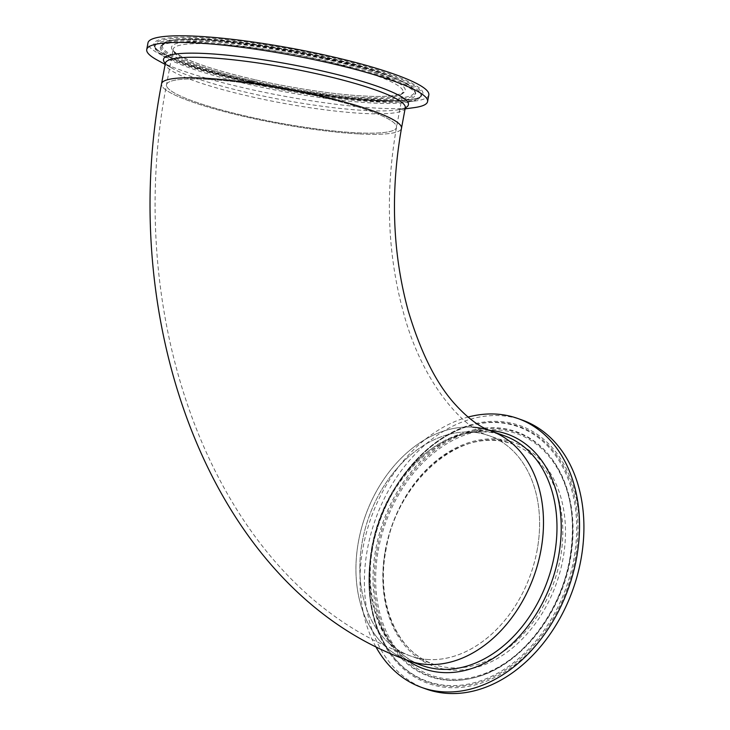 <?xml version="1.0" encoding="UTF-8"?>
<svg xmlns="http://www.w3.org/2000/svg" width="730" height="730" viewBox="0 0 730 730"><rect width="100%" height="100%" fill="white"/><g stroke="black" fill="none" stroke-linecap="round" stroke-linejoin="round"><path stroke-width="0.55" stroke-dasharray="3.65 2.74" d="M428.638 659.564A116.946 85.812 109.7 0 1 410.36 655.932A116.946 85.812 109.7 0 1 365.137 528.995A116.946 85.812 109.7 0 1 470.804 432.05A116.946 85.812 109.7 0 1 489.073 435.682A116.946 85.812 109.7 0 1 534.296 562.62A116.946 85.812 109.7 0 1 428.638 659.564M206.681 79.314A116.946 17.064 -169.5 0 0 166.522 84.744A116.946 17.064 -169.5 0 0 232.012 112.739A116.946 17.064 -169.5 0 0 356.331 132.787A116.946 17.064 -169.5 0 0 396.499 127.367A116.946 17.064 -169.5 0 0 331 99.362A116.946 17.064 -169.5 0 0 206.681 79.314M359.58 133.946A122.01 17.803 -169.5 0 0 401.482 128.288A122.01 17.803 10.5 0 1 247.269 117.192A122.01 17.803 10.5 0 1 161.54 83.813A122.01 17.803 -169.5 0 0 229.868 113.031A122.01 17.803 -169.5 0 0 359.58 133.946M472.876 427.187A122.01 89.525 109.7 0 0 358.375 542.098A122.01 89.525 109.7 0 0 408.663 660.705A122.01 89.525 109.7 0 1 361.469 528.264A122.01 89.525 109.7 0 1 471.717 427.123A122.01 89.525 109.7 0 1 490.779 430.91M314.32 95.374A116.946 17.064 10.5 0 1 396.499 127.367A116.946 17.064 10.5 0 1 248.693 116.727A116.946 17.064 10.5 0 1 166.522 84.744A116.946 17.064 10.5 0 1 314.32 95.374M414.001 107.657A142.815 20.832 10.5 0 1 247.087 88.604A142.815 20.832 10.5 0 1 157.242 60.07M428.82 94.927A142.815 20.832 10.5 0 1 248.319 81.942A142.815 20.832 10.5 0 1 147.971 42.878M537.271 549.361A116.946 85.812 109.7 0 1 410.36 655.932A116.946 85.812 109.7 0 1 362.162 542.253A116.946 85.812 109.7 0 1 489.073 435.682A116.946 85.812 109.7 0 1 537.271 549.361M375.804 646.698A142.815 104.791 109.7 0 1 362.856 548.631A142.815 104.791 109.7 0 1 468.021 417.076M426.092 689.029A142.815 104.791 109.7 0 1 367.236 550.201A142.815 104.791 109.7 0 1 522.205 420.051M249.998 81.395A136.848 19.965 10.5 0 1 159.386 39.73A136.848 19.965 10.5 0 1 326.794 56.411A136.848 19.965 10.5 0 1 417.405 98.076A136.848 19.965 10.5 0 1 249.998 81.395M250.18 82.025A135.716 19.801 10.5 0 1 154.851 46.163A135.716 19.801 10.5 0 1 326.337 57.241A135.716 19.801 10.5 0 1 421.219 95.53A135.716 19.801 10.5 0 1 250.18 82.025M325.945 58.583A135.15 19.719 10.5 0 1 420.443 96.688A135.15 19.719 10.5 0 1 420.425 96.716A135.15 19.719 10.5 0 1 250.098 83.266A135.15 19.719 10.5 0 1 155.161 47.559A135.15 19.719 10.5 0 1 155.161 47.523A135.15 19.719 10.5 0 1 325.945 58.583M324.458 59.066A129.867 18.944 10.5 0 1 415.68 93.376A129.867 18.944 10.5 0 1 415.689 93.413A129.867 18.944 10.5 0 1 251.576 82.782A129.867 18.944 10.5 0 1 160.773 46.163A129.867 18.944 10.5 0 1 160.792 46.136A129.867 18.944 10.5 0 1 324.458 59.066M251.978 81.441A129.301 18.861 10.5 0 1 161.585 44.95A129.301 18.861 10.5 0 1 324.54 57.825A129.301 18.861 10.5 0 1 415.361 91.989A129.301 18.861 10.5 0 1 251.978 81.441M252.425 80.61A128.179 18.697 10.5 0 1 167.553 41.574A128.179 18.697 10.5 0 1 324.357 57.205A128.179 18.697 10.5 0 1 409.229 96.232A128.179 18.697 10.5 0 1 252.425 80.61M255.044 79.752A118.844 17.337 10.5 0 1 176.35 43.563A118.844 17.337 10.5 0 1 321.738 58.053A118.844 17.337 10.5 0 1 400.432 94.243A118.844 17.337 10.5 0 1 255.044 79.752M255.235 81.431A116.946 17.064 10.5 0 1 173.065 49.439A116.946 17.064 10.5 0 1 320.862 60.07A116.946 17.064 10.5 0 1 403.042 92.062A116.946 17.064 10.5 0 1 255.235 81.431M405.278 107.785A122.01 17.803 10.5 0 1 251.074 96.688A122.01 17.803 10.5 0 1 165.336 63.309M405.269 107.848A124.547 18.168 10.5 0 1 396.572 110.02A124.547 18.168 10.5 0 1 251.01 93.403A124.547 18.168 10.5 0 1 172.663 68.52A124.547 18.168 10.5 0 1 165.327 63.382M371.707 550.383A136.848 100.412 109.7 0 1 497.924 421.383A136.848 100.412 109.7 0 1 576.6 558.696A136.848 100.412 109.7 0 1 450.383 687.697A136.848 100.412 109.7 0 1 371.707 550.383M372.072 550.247A135.716 99.581 109.7 0 1 471.279 425.426A135.716 99.581 109.7 0 1 575.277 558.486A135.716 99.581 109.7 0 1 495.077 675.88A135.716 99.581 109.7 0 1 390.103 652.593A135.716 99.581 109.7 0 1 372.072 550.247M574.008 558.167A135.15 99.161 109.7 0 1 494.84 674.712A135.15 99.161 109.7 0 1 390.468 653.085A135.15 99.161 109.7 0 1 389.601 651.881A135.15 99.161 109.7 0 1 371.643 549.955A135.15 99.161 109.7 0 1 470.439 425.654A135.15 99.161 109.7 0 1 471.872 425.271A135.15 99.161 109.7 0 1 574.008 558.167M570.048 558.012A129.867 95.292 109.7 0 1 475.111 677.449A129.867 95.292 109.7 0 1 473.733 677.823A129.867 95.292 109.7 0 1 375.594 550.119A129.867 95.292 109.7 0 1 451.66 438.137A129.867 95.292 109.7 0 1 551.962 458.914A129.867 95.292 109.7 0 1 552.792 460.073A129.867 95.292 109.7 0 1 570.048 558.012M376.872 550.438A129.301 94.873 109.7 0 1 453.275 438.593A129.301 94.873 109.7 0 1 553.294 460.785A129.301 94.873 109.7 0 1 570.477 558.295A129.301 94.873 109.7 0 1 475.96 677.221A129.301 94.873 109.7 0 1 376.872 550.438M378.195 550.648A128.179 94.051 109.7 0 1 496.418 429.815A128.179 94.051 109.7 0 1 570.112 558.432A128.179 94.051 109.7 0 1 451.888 679.256A128.179 94.051 109.7 0 1 378.195 550.648M385.185 550.931A118.844 87.198 109.7 0 1 494.794 438.894A118.844 87.198 109.7 0 1 563.122 558.149A118.844 87.198 109.7 0 1 453.503 670.177A118.844 87.198 109.7 0 1 385.185 550.931M385.385 550.557A116.946 85.812 109.7 0 1 512.287 443.977A116.946 85.812 109.7 0 1 560.485 557.656A116.946 85.812 109.7 0 1 433.584 664.236A116.946 85.812 109.7 0 1 385.385 550.557M371.862 546.925A122.01 89.525 109.7 0 1 504.266 435.728C454.398 414.786 383.971 473.359 372.765 547.482C362.372 601.63 384.573 653.25 422.15 665.523A122.01 89.525 109.7 0 1 371.862 546.925M407.194 660.176A124.547 91.378 109.7 0 1 372.282 547.673A124.547 91.378 109.7 0 1 489.401 430.399M410.36 655.932C215.532 587.559 120.541 320.862 166.522 84.744L173.065 49.439C174.242 49.631 169.059 49.366 182.509 57.068C197.447 64.505 221.655 72.069 255.126 79.752C280.53 85.456 305.596 89.854 330.343 92.938C346.513 94.918 360.593 96.059 372.574 96.351C383.104 96.588 391.079 96.15 396.499 95.055C401.965 93.276 404.146 92.281 403.042 92.062L396.499 127.367C385.102 192.227 387.411 253.93 403.425 312.476C423.528 387.94 467.246 430.39 489.073 435.682L512.287 443.977C463.824 423.829 396.554 480.039 385.832 550.831C375.895 602.578 397.102 652.246 433.584 664.236L410.36 655.932M420.443 96.688C418.409 101.196 407.103 103.45 386.517 103.45C353.831 103.313 298.36 95.685 250.408 84.753C216.637 77.042 190.858 69.24 173.065 61.338C160.7 55.398 154.733 50.79 155.161 47.523L154.851 46.163C155.034 53.308 196.023 69.596 250.043 81.395C327.341 99.681 418.372 105.877 421.219 95.53L420.425 96.716M160.773 46.163L163.693 44.493C167.389 43.152 173.658 42.349 182.491 42.066C213.105 40.989 273.303 48.782 324.768 60.553C367.263 70.39 395.824 79.716 410.452 88.549C414.074 91.095 415.817 92.719 415.689 93.413L411.921 87.244L405.405 82.946C389.355 74.487 362.354 65.901 324.403 57.195C251.631 40.898 169.26 32.731 161.585 44.95L160.792 46.136M405.424 107.419C405.041 106.954 408.088 107.839 396.572 110.02L405.077 108.87M165.336 62.917C165.856 62.625 162.69 62.36 172.663 68.52L165.135 64.395M470.439 425.654L471.279 425.426C425.061 437.197 381.845 491.5 372.127 550.32C365.52 590.898 371.506 624.989 390.103 652.593L389.601 651.881M471.872 425.271C424.814 436.522 381.279 490.815 371.506 549.79C364.799 590.762 371.123 625.19 390.468 653.085M551.962 458.914C570.322 485.277 576.308 518.254 569.911 557.839C560.53 614.833 518.218 667.32 473.733 677.823M475.111 677.449L475.96 677.221C520.298 665.87 561.27 614.268 570.532 558.368C576.846 519.787 571.106 487.266 553.294 460.785L552.792 460.073"/><path stroke-width="1.09" d="M405.278 107.785L401.482 128.288A122.01 17.803 -169.5 0 0 333.145 99.079A122.01 17.803 -169.5 0 0 203.442 78.156A122.01 17.803 -169.5 0 0 161.54 83.813A122.01 17.803 10.5 0 1 315.743 94.909A122.01 17.803 10.5 0 1 401.482 128.288C390.249 192.255 392.494 253.073 408.198 310.743C420.973 353.42 437.069 385.112 456.496 405.816C468.578 418.81 480.002 427.169 490.779 430.91A122.01 89.525 109.7 0 1 537.964 563.35A122.01 89.525 109.7 0 1 427.716 664.492A122.01 89.525 109.7 0 1 408.663 660.705L422.15 665.523A122.01 89.525 109.7 0 0 554.554 554.335A122.01 89.525 109.7 0 0 504.266 435.728L490.779 430.91A122.01 89.525 109.7 0 1 541.058 549.517A122.01 89.525 109.7 0 1 408.663 660.705C211.025 591.254 115.176 322.04 161.54 83.813L165.336 63.309A122.01 17.803 10.5 0 1 319.548 74.405A122.01 17.803 10.5 0 1 405.278 107.785L405.314 107.52M165.135 64.395L157.242 60.07A142.815 20.832 10.5 0 1 146.739 49.54A142.815 20.832 10.5 0 1 327.232 62.524A142.815 20.832 10.5 0 1 427.579 101.589A142.815 20.832 10.5 0 1 414.001 107.657L405.077 108.87M146.739 49.54L147.971 42.878A142.815 20.832 10.5 0 1 328.463 55.863A142.815 20.832 10.5 0 1 428.82 94.927L427.579 101.589M472.876 427.187A122.01 89.525 109.7 0 1 490.779 430.91M468.021 417.076A142.815 104.791 109.7 0 1 517.826 418.491A142.815 104.791 109.7 0 1 576.691 557.309A142.815 104.791 109.7 0 1 421.712 687.459A142.815 104.791 109.7 0 1 375.804 646.698M517.826 418.491L522.205 420.051A142.815 104.791 109.7 0 1 581.071 558.879A142.815 104.791 109.7 0 1 426.092 689.029L421.712 687.459M165.327 63.382A124.547 18.168 10.5 0 1 320.908 70.664A124.547 18.168 10.5 0 1 405.269 107.848M489.401 430.399A124.547 91.378 109.7 0 1 558.751 555.238A124.547 91.378 109.7 0 1 407.194 660.176"/></g></svg>
